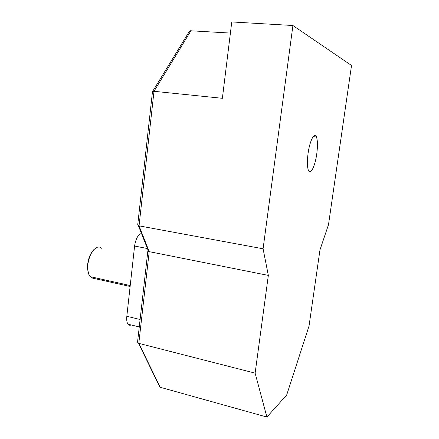 <?xml version="1.0" encoding="UTF-8"?>
<svg xmlns="http://www.w3.org/2000/svg" width="439" height="439" viewBox="0 0 439 439"><rect width="100%" height="100%" fill="white"/><g stroke="black" fill="none" stroke-linecap="round" stroke-linejoin="round"><path stroke-width="0.66" d="M316.755 153.908C317.765 146.187 317.666 140.557 316.47 137.017C314.565 131.541 309.742 140.667 308.063 153.452C307.075 161.212 307.174 166.798 308.359 170.211C310.384 175.759 315.125 166.233 316.755 153.908M88.711 274.079L87.52 268.734L87.619 264.487C88.519 257.666 90.758 252.557 94.336 249.154M101.914 248.501C100.498 246.97 98.802 246.608 96.832 247.415C92.141 250.115 89.133 255.877 87.827 264.69L87.723 269.118C87.965 272.493 88.788 275.006 90.198 276.652L92.607 278.128L130.114 286.486M92.13 277.366L90.824 276.789M131.047 324.997C129.829 325.519 128.808 325.244 127.985 324.169C126.849 322.517 126.459 319.888 126.816 316.294L134.597 246.021C135.717 238.992 137.939 234.816 141.27 233.488L141.462 233.449M351.524 65.477L328.498 224.686L319.982 249.868L309.034 325.996L286.672 395.056L266.896 417.05L255.125 373.15L268.339 275.401L263.076 248.787L292.917 25.511L351.524 65.477M158.781 384.816L160.246 387.28L266.896 417.05M137.588 341.707L137.533 342.195L138.801 343.358L255.125 373.15M137.533 342.195L147.888 250.696L149.205 251.651L268.339 275.401M137.747 224.548L138.384 225.651L139.048 225.849L263.076 248.787M292.917 25.511L231.77 21.95L222.37 98.309L154.001 91.301L152.481 91.68L152.443 92.014M230.398 33.073L190.082 30.741L189.231 31.592L152.52 91.614M191.069 30.527L154.001 91.301L139.048 225.849L149.205 251.651L138.801 343.358L160.246 387.28M126.816 316.294L140.101 319.499M147.427 248.556L134.597 246.021M313.194 136.633L316.47 137.017M90.198 276.652L130.218 285.548M127.985 324.169L139.256 326.945M138.455 343.243L159.922 387.154M138.384 225.651L148.569 251.448M152.476 91.696L137.703 224.949M87.52 268.734L87.723 269.118"/></g></svg>
